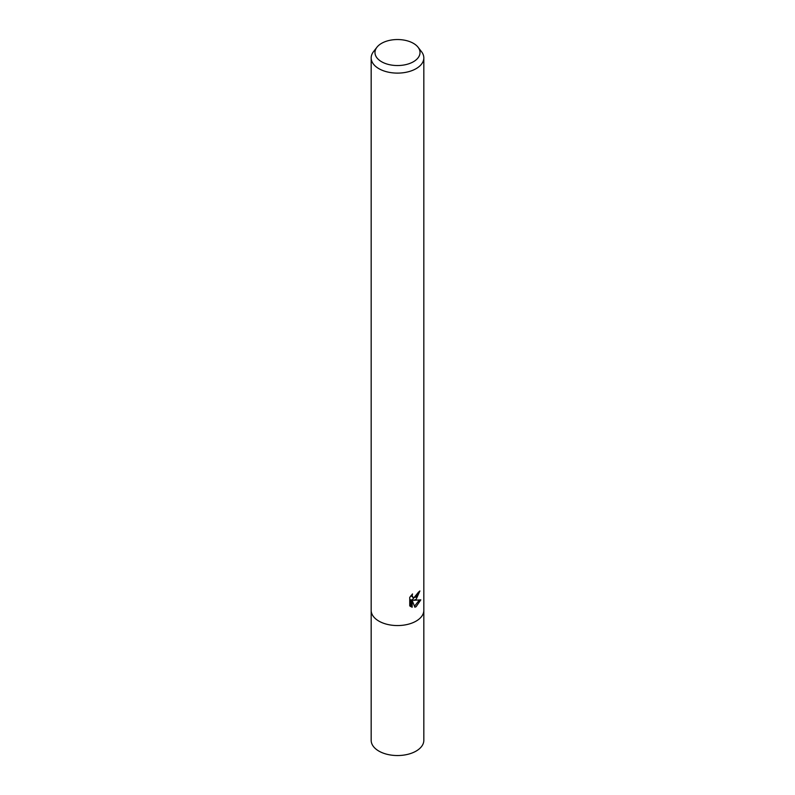 <?xml version="1.0" encoding="UTF-8"?>
<svg xmlns="http://www.w3.org/2000/svg" width="795" height="795" viewBox="0 0 795 795"><rect width="100%" height="100%" fill="white"/><g stroke="black" fill="none" stroke-linecap="round" stroke-linejoin="round"><path stroke-width="1.19" d="M416.113 599.37L413.589 600.314L420.803 599.857L416.113 606.684L414.871 607.201L412.148 600.394L412.148 607.261L409.743 605.85L409.743 597.373L412.516 593.944L412.138 595.624L413.161 597.641L416.113 597.095L418.299 592.295A26.324 15.194 0 0 0 419.899 590.963L416.113 599.37M418.061 47.233L421.529 51.705A26.324 15.194 180 0 1 423.824 57.916A26.324 15.194 180 0 1 416.113 68.658A26.324 15.194 180 0 1 387.423 71.957A26.324 15.194 180 0 1 371.176 57.916A26.324 15.194 180 0 1 373.471 51.705L376.939 47.233A22.528 13.008 180 0 1 381.57 43.347A22.528 13.008 180 0 1 418.061 47.233A22.528 13.008 180 0 1 413.43 61.732A22.528 13.008 180 0 1 384.73 63.252A22.528 13.008 180 0 1 376.939 47.233M416.113 621.114A26.324 15.194 180 0 0 423.824 610.361A26.324 15.194 180 0 1 416.113 621.114A26.324 15.194 180 0 1 387.423 624.403A26.324 15.194 180 0 1 371.176 610.361L371.176 57.916M418.528 592.116L412.406 599.639L413.589 600.314M414.503 606.227L419.243 600.175M410.3 606.356L410.945 606.565L410.945 599.698L412.148 600.394M410.945 606.575L412.148 607.261M413.161 597.641L411.015 595.584M423.824 610.54L423.824 740.344A26.324 15.194 180 0 1 416.113 751.086A26.324 15.194 180 0 1 387.423 754.385A26.324 15.194 180 0 1 371.176 740.344L371.176 610.54M423.824 610.361L423.824 57.916"/></g></svg>
